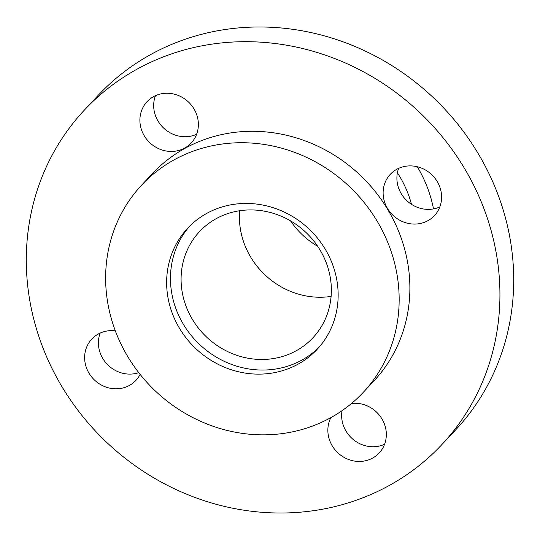 <?xml version="1.0" encoding="UTF-8"?>
<svg xmlns="http://www.w3.org/2000/svg" width="540" height="540" viewBox="0 0 540 540"><rect width="100%" height="100%" fill="white"/><g stroke="black" fill="none" stroke-linecap="round" stroke-linejoin="round"><path stroke-width="0.81" d="M433.492 208.906A125.894 116.937 -136.9 0 0 426.735 185.828A125.894 116.937 -136.9 0 0 417.278 166.739M317.689 246.301A77.686 72.158 43.1 0 1 290.554 220.874M141.696 185.044L152.408 173.61A151.713 140.927 43.1 0 1 306.146 141.23A151.713 140.927 43.1 0 1 408.807 270.405A151.713 140.927 43.1 0 1 373.815 381.092L363.103 392.526A151.713 140.927 -136.9 0 0 398.088 281.84A151.713 140.927 -136.9 0 0 295.427 152.665A151.713 140.927 -136.9 0 0 141.696 185.044A151.713 140.927 -136.9 0 0 106.704 295.731A151.713 140.927 -136.9 0 0 209.365 424.906A151.713 140.927 -136.9 0 0 363.103 392.526M189.662 226.159A88.648 82.343 -136.9 0 0 171.092 288.758A88.648 82.343 -136.9 0 0 229.689 363.704A88.648 82.343 -136.9 0 0 318.958 347.328M167.265 292.842A88.648 82.343 43.1 0 1 187.711 228.17A88.648 82.343 43.1 0 1 277.54 209.243A88.648 82.343 43.1 0 1 337.527 284.728A88.648 82.343 43.1 0 1 317.081 349.4A88.648 82.343 43.1 0 1 227.252 368.327A88.648 82.343 43.1 0 1 167.265 292.842M441.733 444.737L455.51 430.036A244.796 227.387 -136.9 0 0 477.279 152.057A244.796 227.387 -136.9 0 0 98.267 95.263L84.49 109.964A244.796 227.387 43.1 0 1 463.502 166.759A244.796 227.387 43.1 0 1 441.733 444.737A244.796 227.387 43.1 0 1 62.721 387.943A244.796 227.387 43.1 0 1 84.49 109.964M398.662 168.345A30.22 28.073 -136.9 0 0 401.396 193.934A30.22 28.073 -136.9 0 0 439.83 206.921M387.619 208.636A30.22 28.073 43.1 0 1 390.305 174.319A30.22 28.073 43.1 0 1 437.096 181.332A30.22 28.073 43.1 0 1 434.41 215.649A30.22 28.073 43.1 0 1 387.619 208.636M100.17 333.079A30.22 28.073 -136.9 0 0 102.904 358.668A30.22 28.073 -136.9 0 0 138.76 372.668M140.123 374.396A30.22 28.073 43.1 0 1 135.918 380.383A30.22 28.073 43.1 0 1 89.127 373.37A30.22 28.073 43.1 0 1 91.814 339.053A30.22 28.073 43.1 0 1 115.331 330.838M342.05 410.677A30.22 28.073 -136.9 0 0 346.127 431.305A30.22 28.073 -136.9 0 0 384.561 444.292M351.526 403.461A30.22 28.073 43.1 0 1 381.834 418.702A30.22 28.073 43.1 0 1 379.148 453.019A30.22 28.073 43.1 0 1 332.35 446.006A30.22 28.073 43.1 0 1 330.858 417.636M155.439 95.708A30.22 28.073 -136.9 0 0 158.166 121.297A30.22 28.073 -136.9 0 0 196.601 134.285M144.389 135.999A30.22 28.073 43.1 0 1 147.076 101.682A30.22 28.073 43.1 0 1 193.874 108.695A30.22 28.073 43.1 0 1 191.18 143.012A30.22 28.073 43.1 0 1 144.389 135.999M331.094 296.42A77.672 72.144 43.1 0 1 294.962 293.031A77.672 72.144 43.1 0 1 239.672 210.749M275.805 214.137A77.672 72.144 -136.9 0 0 199.55 231.593A77.672 72.144 -136.9 0 0 236.642 355.266A77.672 72.144 -136.9 0 0 312.896 337.81A77.672 72.144 -136.9 0 0 275.805 214.137M397.4 172.807A104.395 96.971 43.1 0 1 407.477 192.193A104.395 96.971 43.1 0 1 411.48 204.323"/></g></svg>
